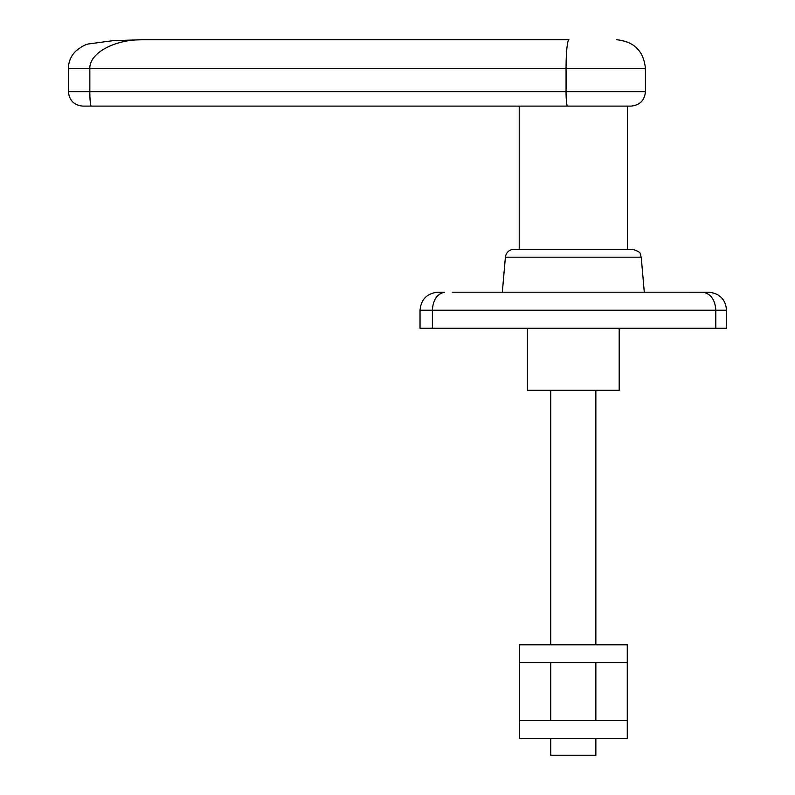 <?xml version="1.0" encoding="UTF-8"?>
<svg xmlns="http://www.w3.org/2000/svg" width="795" height="795" viewBox="0 0 795 795"><rect width="100%" height="100%" fill="white"/><g stroke="black" fill="none" stroke-linecap="round" stroke-linejoin="round"><path stroke-width="1.19" d="M627.265 662.672L519.354 662.672L519.354 644.785L627.265 644.785L627.265 738.495L519.354 738.495L519.354 662.672M519.354 720.608L627.265 720.608M527.433 328.255L527.433 390.285L619.186 390.285L619.186 328.255M573.314 249.282L514.017 249.282C509.108 249.69 506.226 252.323 505.391 257.183L641.227 257.183C639.458 254.778 643.87 252.969 632.601 249.282L519.215 249.282L519.215 106.103L573.314 106.103M437.866 292.212L440.718 292.232M444.375 292.262L437.359 292.212C426.786 293.594 421.012 299.606 420.038 310.229L432.381 310.229C433.027 299.963 437.021 293.971 444.375 292.262M653.729 292.192L702.86 292.212L644.288 292.192L641.227 257.183M519.215 106.103L91.276 106.103L631.011 106.103L627.404 106.103L627.404 249.282M82.849 106.103L91.276 106.103A14.429 1.451 -90 0 1 89.835 91.683L68.42 91.683C69.284 100.448 74.094 105.258 82.849 106.103M68.42 91.683L68.42 68.599L89.835 68.599C89.239 53.176 114.341 39.422 142.484 39.75L568.962 39.75A28.849 2.902 90 0 0 566.06 68.599L645.441 68.599C643.731 51.079 634.112 41.459 616.582 39.75M550.766 390.285L550.766 644.785M550.766 662.672L550.766 720.608M550.766 738.495L550.766 755.25L595.853 755.25L595.853 738.495M595.853 390.285L595.853 644.785M595.853 662.672L595.853 720.608M420.038 310.229L420.038 328.255L726.58 328.255L726.58 310.229L715.808 310.229C715.093 299.675 710.77 293.673 702.86 292.212L709.259 292.212C719.833 293.594 725.606 299.606 726.58 310.229M696.37 292.192L452.266 292.192M492.89 292.192L502.331 292.192L505.391 257.183M715.808 328.255L715.808 310.229L432.381 310.229L432.381 328.255M631.011 106.103C639.776 105.248 644.586 100.438 645.441 91.683L566.06 91.683A14.429 1.451 90 0 0 567.511 106.103M566.06 91.683L89.835 91.683L89.835 68.599L566.06 68.599L566.06 91.683M645.441 91.683L645.441 68.599M68.42 68.599C68.479 61.901 70.844 56.157 75.545 51.367C80.921 46.825 85.443 44.331 89.11 43.864L113.327 40.634L142.484 39.75"/></g></svg>
